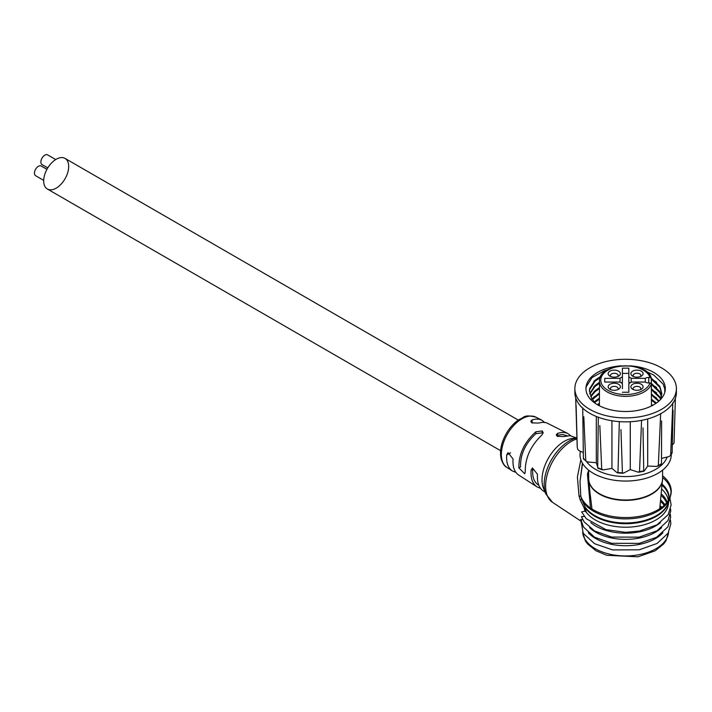 <?xml version="1.0" encoding="UTF-8"?>
<svg xmlns="http://www.w3.org/2000/svg" width="712" height="712" viewBox="0 0 712 712"><rect width="100%" height="100%" fill="white"/><g stroke="black" fill="none" stroke-linecap="round" stroke-linejoin="round"><path stroke-width="1.07" d="M576.355 437.88L570.214 435.708L563.619 436.545L557.256 436.367L556.25 434.818L557.549 433.341L557.549 435.272L562.48 434.489L567.161 435.762M570.766 435.771L567.856 433.519L565.239 432.602L561.554 432.433L557.549 433.341M567.856 433.519L546.389 422.741L542.856 422.296L538.165 423.079L531.811 422.875L530.796 421.326L532.104 419.875L532.104 422.99M544.591 422.385L541.707 420.116L539.26 419.261L535.833 419.065L532.104 419.875M545.054 492.09L543.292 490.951C538.877 487.862 536.946 482.318 537.489 474.299L532.442 467.935L531.09 470.294C530.529 478.215 532.505 483.751 537.017 486.892L540.542 488.37M531.09 470.294L532.763 469.359C532.184 476.791 534 481.979 538.219 484.925L538.833 485.326M537.017 486.892L518.585 474.984C514.349 472.029 512.515 466.698 513.067 459L508.065 452.645L506.704 455.012C506.134 462.622 508.012 467.935 512.337 470.952L515.862 472.394M542.224 432.843L535.86 433.715C525.287 443.496 520.187 454.576 520.57 466.965L518.897 467.9C518.612 454.3 524.263 442.268 535.86 431.784L542.224 430.956L542.224 432.843M542.224 430.956L543.229 432.691L541.921 434.996C530.565 445.81 525.011 458.11 525.278 471.896L524.735 473.783L518.897 467.9M576.925 437.8L572.226 438.441A31.488 18.183 120 0 0 548.534 457.958A31.488 18.183 120 0 0 543.478 488.236L545.81 493.932L552.548 502.361L580.805 521.042M661.653 489.082A42.845 24.733 180 0 1 668.337 500.5M668.648 501.862L668.39 504.052A42.845 24.733 180 0 1 632.897 526.853A42.845 24.733 180 0 1 586.243 512.213L585.246 507.754L584.027 507.647L585.024 511.172L586.243 512.213M580.253 500.091L581.597 499.014L585.042 506.935L584.027 507.647L580.253 500.091L579.034 496.068L580.805 496.148A45.63 26.344 0 0 0 629.915 517.455A45.63 26.344 0 0 0 671.256 491.227A45.63 26.344 0 0 0 662.578 475.767M667.144 502.156A42.417 24.493 0 0 0 661.19 493.834M590.8 522.635A42.311 24.43 0 0 0 660.46 522.635M666.646 502.77A42.311 24.43 0 0 0 661.039 495.392M669.912 498.418L671.131 504.87L668.292 514.491L657.123 524.771L639.429 531.045L625.59 532.318L605.93 529.657L586.234 518.71L581.624 511.91L585.024 511.172M660.602 499.931A42.124 24.315 180 0 1 664.875 504.657M589.598 527.637A42.097 24.306 0 0 0 661.662 527.637M664.189 505.306A42.097 24.306 0 0 0 660.46 501.408M670.597 509.089L670.713 511.02L667.998 520.552L656.989 530.814L639.038 537.168L611.617 537.053L594.573 530.983L584.08 521.825L581.455 516.654L584.276 516.423M588.326 532.754A42.204 24.368 0 0 0 625.626 545.73A42.204 24.368 0 0 0 662.934 532.754M660.87 507.959A42.204 24.368 0 0 0 659.899 507.14M581.028 521.051L583.235 533.35L594.662 543.737L612.605 549.913L639.243 549.806L657.123 543.434L668.105 533.199L670.846 523.649L670.428 519.965M660.042 505.725A42.15 24.333 180 0 1 661.795 507.282M670.375 514.527L670.624 517.321L667.909 526.836L656.589 537.266L639.269 543.363L611.644 543.301L594.476 537.151L583.475 527.04L580.761 519.511L582.781 519.707M581.455 520.481L580.075 520.098M580.85 459.783L577.396 477.058L579.034 496.068M582.389 463.138L580.004 481.499L580.805 496.148L581.597 499.014A45.372 26.193 0 0 0 626.444 518.888A45.372 26.193 0 0 0 670.028 498.097L671.256 491.227M588.673 470.329L587.444 474.174L590.444 507.994M589.821 491.262L591.957 509M588.673 474.139L587.444 474.174M588.673 472.679L587.836 472.626M629.933 365.826A39.685 22.909 180 0 1 631.82 365.968A39.685 22.909 180 0 1 665.311 388.601A39.685 22.909 180 0 1 640.818 409.765A39.685 22.909 180 0 1 597.564 404.799A39.685 22.909 180 0 1 585.94 388.601A39.685 22.909 180 0 1 621.327 365.826M585.949 388.93L586.19 386.785L592.028 377.538L604.515 370.694L608.004 369.653M645.9 371.317L653.687 375.019L663.086 384.026L665.213 390.212M593.781 381.365L600.163 377.663L594.974 381.223L589.652 389.633L589.429 391.386M651.462 400.002L656.393 403.072M651.436 394.742L656.597 397.981M593.835 402.316L599.406 399.005M651.4 389.482L656.597 392.73M593.781 397.109L599.424 393.745M651.284 384.168L656.597 387.479M593.781 391.858L599.451 388.485M651.346 378.953L656.597 382.237M593.781 386.616L599.468 383.234M661.35 463.637L661.484 463.734A48.523 28.017 180 0 1 658.333 465.55L656.535 466.422L647.689 466.066L644.404 470.819L643.737 470.846A48.523 28.017 180 0 1 639.536 471.691L637.97 472.118L630.271 469.582L623.739 473.044L622.413 472.804A48.523 28.017 180 0 1 617.989 472.519L616.966 472.608L611.937 468.389L603.447 469.876L601.72 469.235A48.523 28.017 180 0 1 597.955 467.864L596.309 462.72L587.551 461.937L585.762 460.833L583.813 416.787M582.719 407.843L583.404 458.653L583.92 458.599M583.493 458.973L585.762 460.833A48.523 28.017 180 0 1 583.404 458.653M583.315 452.44L579.194 450.794L577.708 449.263A48.523 28.017 180 0 1 577.254 447.038A48.523 28.017 180 0 1 577.209 446.709L575.688 397.821M577.254 447.038L576.106 405.52M675.385 398.364L674.05 442.998L672.297 445.036M671.22 452.921L672.119 452.885A48.523 28.017 180 0 1 670.651 455.306L672.057 453.108M672.119 452.885L673.098 410.201M672.831 402.698L670.651 455.306L668.968 456.641L661.501 458.359M661.484 463.734L661.617 420.943M660.674 413.538L658.333 465.55L657.79 466.182L661.448 464.073M644.404 470.819L643.737 470.846L643.007 427.921M641.574 420.258L639.536 471.691L638.913 472.225L643.995 471.193M623.739 473.044L622.413 472.804L620.953 429.585M619.324 421.531L617.989 472.519L616.966 472.608M597.857 468.202L602.352 469.831L601.72 469.235L599.824 425.598M598.32 417.099L597.679 467.784M676.4 388.601L676.4 392.535A50.774 29.317 180 0 1 661.528 413.263A50.774 29.317 180 0 1 589.732 413.263A50.774 29.317 180 0 1 574.86 392.535L574.86 388.601A50.774 29.317 180 0 1 625.626 359.284A50.774 29.317 180 0 1 676.4 388.601A50.774 29.317 180 0 1 645.054 415.683A50.774 29.317 180 0 1 589.732 409.329A50.774 29.317 180 0 1 574.86 388.601M596.309 416.467L596.309 462.72M611.937 420.756L611.937 468.389M630.271 421.727L630.271 469.582M647.689 418.932L647.689 466.066M664.759 388.432L664.759 392.196M651.346 379.131L659.802 387.319L661.831 394.012M589.865 394.012L594.974 386.474L599.468 383.314M651.373 384.4L659.802 392.561L661.466 396.637M590.933 396.637L594.974 391.725L599.451 388.574M651.4 389.669L659.802 397.812L660.549 399.254M592.722 399.263L599.424 393.834M651.436 394.929L658.644 401.31M594.44 402.698L599.406 399.094M651.462 400.197L655.823 403.464M598.125 405.11L599.379 404.354M651.489 405.457L651.943 405.751M590.052 399.023L592.669 399.192L591.458 397.518L589.42 390.897L589.652 388.645L594.974 380.244L600.75 376.39M651.249 378.09L659.802 386.331L661.84 393.522L660.344 399.708M589.732 393.522L594.974 385.486L599.477 382.326M651.373 383.412L659.802 391.582L661.573 396.139M590.684 396.139L594.974 390.737L599.451 387.586M651.4 388.681L659.802 396.824L660.763 398.764M592.331 398.764L599.433 392.846M651.427 393.941L659.081 400.927M594.208 401.933L599.406 398.106M651.453 399.209L656.419 403.054M597.323 404.656L599.388 403.366M651.489 404.478L652.771 405.315M592.669 399.192L594.467 402.787M633.653 376.595A3.854 2.225 180 0 1 633.137 375.482A3.854 2.225 180 0 1 636.991 373.257A3.854 2.225 180 0 1 640.844 375.482A3.854 2.225 180 0 1 640.328 376.595M630.885 373.64A6.105 3.524 0 0 0 632.674 376.141A6.105 3.524 0 0 0 641.307 376.141A6.105 3.524 0 0 0 639.323 370.391A6.105 3.524 0 0 0 630.885 373.64M640.328 389.713A3.854 2.225 0 0 0 640.844 388.601A3.854 2.225 0 0 0 636.991 386.376A3.854 2.225 0 0 0 633.137 388.601A3.854 2.225 0 0 0 633.653 389.713M630.885 386.758A6.105 3.524 0 0 0 632.674 389.25A6.105 3.524 0 0 0 641.307 389.25A6.105 3.524 0 0 0 639.323 383.51A6.105 3.524 0 0 0 630.885 386.758M610.932 389.713A3.854 2.225 180 0 1 610.415 388.601A3.854 2.225 180 0 1 614.269 386.376A3.854 2.225 180 0 1 618.123 388.601A3.854 2.225 180 0 1 617.607 389.713M614.269 390.283A6.105 3.524 0 0 0 618.586 389.25A6.105 3.524 0 0 0 618.586 384.266A6.105 3.524 0 0 0 609.953 384.266A6.105 3.524 0 0 0 609.953 389.25A6.105 3.524 0 0 0 614.269 390.283M610.932 376.595A3.854 2.225 180 0 1 610.415 375.482A3.854 2.225 180 0 1 614.269 373.257A3.854 2.225 180 0 1 618.123 375.482A3.854 2.225 180 0 1 617.607 376.595M614.269 377.173A6.105 3.524 0 0 0 618.586 376.141A6.105 3.524 0 0 0 618.586 371.148A6.105 3.524 0 0 0 609.953 371.148A6.105 3.524 0 0 0 609.953 376.141A6.105 3.524 0 0 0 614.269 377.173M630.173 382.825A6.426 3.711 180 0 0 628.838 382.237L628.838 376.986A6.426 3.711 0 0 1 631.197 378.348L631.197 382.059L645.25 382.059A4.761 2.75 0 0 0 648.766 382.958L650.029 382.958L651.346 383.999L651.462 405.991L651.346 378.499L650.029 377.449L648.766 377.449A4.761 2.75 0 0 0 645.25 378.348L645.277 382.077M651.346 383.999A26.148 15.094 180 0 1 623.24 396.281A26.148 15.094 180 0 1 599.477 381.249C597.76 362.88 647.208 360.138 651.302 378.241L651.346 378.499M621.087 382.825A6.426 3.711 180 0 1 622.413 382.237L622.413 368.149L628.838 368.149L628.838 376.986M628.838 373.391L622.413 373.391M622.413 376.986A6.426 3.711 0 0 0 620.063 378.348L620.063 382.059L604.746 382.059L604.746 378.348L620.063 378.348M604.746 382.059L604.746 378.348M620.063 382.059A6.426 3.711 0 0 0 622.413 383.421L622.413 388.663M631.197 382.059A6.426 3.711 0 0 1 628.838 383.421L628.838 392.259L622.413 392.259M628.838 392.259L628.838 388.663M631.197 378.348L645.25 378.348M47.775 167.89L42.026 164.57A5.589 3.231 -60 0 1 42.026 158.117A5.589 3.231 -60 0 1 47.615 154.887L55.714 159.559M35.6 175.704L43.699 180.376L35.6 175.704A5.589 3.231 -60 0 1 35.6 169.242A5.589 3.231 -60 0 1 41.189 166.021L46.939 169.34M42.026 179.415A5.589 3.231 -60 0 1 42.008 179.406L43.699 180.376M500.607 450.696L47.348 189.018A17.675 10.199 -60 0 1 47.348 168.611A17.675 10.199 -60 0 1 65.023 158.402A17.675 10.199 -60 0 1 65.023 178.81A17.675 10.199 -60 0 1 47.348 189.018L500.607 450.696M667.162 457.051A42.417 24.493 180 0 1 637.792 475.554A42.417 24.493 180 0 1 595.633 469.413A42.417 24.493 180 0 1 586.608 461.688M583.333 453.953A42.417 24.493 180 0 1 583.217 452.396M506.704 455.012L510.566 452.85M506.953 467.473C504.639 466.404 502.734 463.619 501.239 459.133C499.459 451.319 501.123 442.82 506.241 433.626C509.81 427.503 514.153 422.768 519.271 419.421C524.762 417.606 523.4 414.037 535.985 417.188A29.05 16.768 120 0 0 521.887 418.852A29.05 16.768 120 0 0 503.028 444.074A29.05 16.768 120 0 0 506.953 467.473L512.337 470.952M535.86 433.715L535.86 431.784M576.934 437.853A35.618 20.568 120 0 0 569.342 440.888A35.618 20.568 120 0 0 545.81 493.932M662.027 485.157A43.316 25.009 180 0 1 668.924 499.548M668.515 502.236A43.316 25.009 180 0 1 630.565 523.56A43.316 25.009 180 0 1 585.246 507.754A6.426 4.895 -33.9 0 0 585.042 506.935A43.53 25.134 0 0 0 629.15 522.893A43.53 25.134 0 0 0 668.221 503.028L670.028 498.097M669.093 499.246A43.53 25.134 0 0 0 662.124 484.151M668.577 532.38A43.005 24.831 180 0 1 625.626 555.947A43.005 24.831 180 0 1 582.683 532.38M576.96 438.859A36.472 21.057 120 0 0 571.389 441.369A36.472 21.057 120 0 0 547.733 472.946A36.472 21.057 120 0 0 552.548 502.361M670.882 494.609A45.372 26.193 0 0 0 662.578 477.494M671.256 454.523L671.256 454.719A45.63 26.344 180 0 1 643.087 479.051A45.63 26.344 180 0 1 593.363 473.347A45.63 26.344 180 0 1 580.004 454.719L580.342 451.257M588.699 479.452A36.935 21.324 0 0 0 588.753 480.253A36.935 21.324 0 0 0 625.626 500.385A36.935 21.324 0 0 0 662.507 480.253A36.935 21.324 0 0 0 662.561 479.452M589.901 492.117L588.673 478.651A36.953 21.333 0 0 0 625.626 499.984A36.953 21.333 0 0 0 662.578 478.651L659.748 508.715M648.766 382.958L648.766 377.449M650.029 382.958A24.867 14.356 180 0 1 611.839 392.152A24.867 14.356 180 0 1 611.839 368.255A24.867 14.356 180 0 1 650.029 377.449M599.477 381.249A26.148 15.094 180 0 1 599.477 381.214L599.37 405.778M535.985 417.188L541.707 420.116M668.63 532.282L665.942 540.817L663.691 543.941L655.165 550.812L637.988 556.811L606.793 555.289L596.095 550.812L587.667 544.057L585.371 540.906L582.63 532.282M580.004 481.499L582.576 463.45M662.578 478.651L662.578 470.169M588.673 478.651L588.673 470.169M622.964 473.266L617.571 472.91M518.274 420.089L65.023 158.402"/></g></svg>

